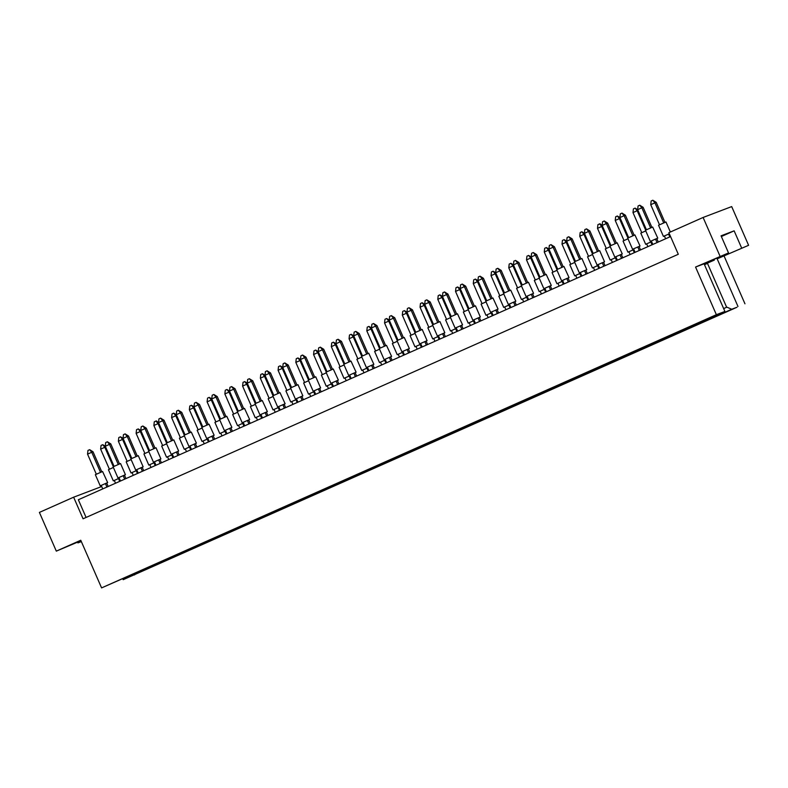 <?xml version="1.0" encoding="UTF-8"?>
<svg xmlns="http://www.w3.org/2000/svg" width="788" height="788" viewBox="0 0 788 788"><rect width="100%" height="100%" fill="white"/><g stroke="black" fill="none" stroke-linecap="round" stroke-linejoin="round"><path stroke-width="1.18" d="M123.509 578.274L101.583 587.897L80.76 540.253L56.312 551.127L80.967 540.716M707.476 263.379L704.482 264.719M704.314 264.344L714.371 260.07L707.388 263.172L726.556 307.034L731.756 309.241L736.947 307.261L123.194 579.682L731.756 309.241M748.6 245.304L717.169 258.828L748.6 245.304L731.688 206.594L703.103 217.468L668.864 232.677L678.301 254.268L83.065 518.79L73.629 497.198L39.4 512.407L56.312 551.127M77.618 542.203L77.923 542.902L81.272 541.415M77.923 542.902L81.351 541.602M123.322 578.786L724.901 311.447L716.371 314.688L101.583 587.897M721.365 236.518L734.14 230.835L721.059 235.819L728.536 252.938L695.558 267.043L704.088 263.803L724.901 311.447M695.558 267.043L716.371 314.688M717.169 258.828L737.982 306.473M724.152 256.169L744.965 303.813M122.879 578.983L123.194 579.682M734.14 230.835L741.616 247.964M720.015 256.179L703.103 217.468M101.701 486.521L73.629 497.198M728.536 252.938L704.088 263.803M86.079 517.45L78.347 499.75L670.568 236.567M723.65 308.581L726.841 307.162M129.419 576.915L129.951 575.407M714.066 259.37L714.371 260.07M704.57 263.586L704.807 264.157M134.62 574.935L134.827 573.24M101.238 485.457L100.224 485.851L95.348 474.681L102.568 471.5L107.67 482.591L106.705 483.074M100.224 485.851L107.67 482.591M100.519 472.357L91.743 452.273L87.547 454.134L96.323 474.209M101.79 471.815L93.033 451.78L91.743 452.273L89.645 449.672L93.033 451.78M87.547 454.134L87.97 450.421L89.645 449.672M102.745 488.905L101.209 485.398L106.695 483.044L108.192 486.482M106.932 487.043L105.405 483.536M114.319 480.483L113.314 480.867L108.429 469.707L113.383 467.471M113.314 480.867L119.264 478.208M113.295 466.683L104.824 447.288L100.637 449.15L109.404 469.224M105.622 446.993L104.824 447.288L102.736 444.698L105.306 446.195M100.637 449.15L101.051 445.437L102.736 444.698M115.521 483.231L114.299 480.424L119.283 478.257M119.717 481.36L118.486 478.562M118.988 477.577L117.973 477.961L113.098 466.791L120.544 463.541L125.42 474.711L118.958 477.508L120.485 481.015M117.973 477.961L125.42 474.711M118.259 464.467L109.493 444.383L105.297 446.244L114.063 466.319M119.53 463.935L110.773 443.89L109.493 444.383L107.395 441.782L110.773 443.89M105.297 446.244L105.72 442.531L107.395 441.782M124.681 479.153L123.145 475.647M125.942 478.602L124.435 475.164M132.069 472.593L131.054 472.987L126.178 461.817L131.133 459.581M131.054 472.987L137.004 470.328M131.044 458.793L122.573 439.409L118.377 441.27L127.154 461.344M123.371 439.103L122.573 439.409L120.475 436.808L123.046 438.315M118.377 441.27L118.801 437.557L120.475 436.808M133.27 475.341L132.039 472.534L137.023 470.367M137.457 473.48L136.235 470.672M136.728 469.687L135.723 470.072L130.838 458.911L138.284 455.661L143.16 466.821L136.698 469.628L138.235 473.135M135.723 470.072L143.16 466.821M136.009 456.577L127.232 436.493L123.046 438.355L131.813 458.429M137.279 456.045L128.523 436.01L127.232 436.493L125.134 433.902L128.523 436.01M123.046 438.355L123.46 434.641L125.134 433.902M142.421 471.273L140.894 467.767M143.682 470.712L142.185 467.274M172.217 453.918L171.213 454.302L166.327 443.142L173.774 439.881L178.659 451.051L172.188 453.858L173.724 457.365M171.213 454.302L178.659 451.051M171.498 440.807L162.722 420.723L158.536 422.585L167.302 442.659M172.769 440.275L164.012 420.231L162.722 420.723L160.624 418.132L164.012 420.231M166.534 443.023L158.063 423.639L153.867 425.5L154.29 421.787L156.329 420.9L158.536 422.545L158.949 418.871L160.624 418.132M177.921 455.503L176.384 451.987M179.172 454.942L177.674 451.504M207.707 438.148L206.702 438.532L201.817 427.362L209.037 424.19L214.149 435.281L213.174 435.754M206.702 438.532L214.149 435.281M206.988 425.037L198.212 404.953L194.025 406.815L202.792 426.889M208.259 424.505L199.502 404.461L198.212 404.953L196.123 402.353L199.502 404.461M194.025 406.815L194.439 403.101L196.123 402.353M209.214 441.585L207.687 438.079L211.873 436.217L213.164 435.734L214.661 439.172M213.41 439.724L211.873 436.217M243.197 422.368L242.192 422.762L237.316 411.592L244.526 408.42L249.638 419.511L248.663 419.984M242.192 422.762L249.638 419.511M242.477 409.267L233.701 389.183L229.515 391.045L238.281 411.119M243.748 408.726L234.991 388.691L233.701 389.183L231.613 386.583L234.991 388.691M229.515 391.045L229.929 387.332L231.613 386.583M244.704 425.815L243.177 422.309L248.653 419.955L250.151 423.392M248.9 423.954L247.363 420.447M149.809 464.713L148.804 465.097L143.928 453.937L148.883 451.691M148.804 465.097L154.753 462.438M148.784 450.913L140.313 431.519L136.127 433.38L144.893 453.455M141.111 431.213L140.313 431.519L138.225 428.928L140.796 430.425M136.127 433.38L136.541 429.667L138.225 428.928M151.01 467.451L149.789 464.654L154.773 462.487M155.206 465.59L153.975 462.783M185.298 448.943L184.293 449.327L179.418 438.158L184.372 435.922M184.293 449.327L190.243 446.668M184.274 435.134L175.803 415.749L171.617 417.61L180.383 437.685M176.601 415.443L175.803 415.749L173.715 413.148L176.285 414.655M171.617 417.61L172.04 413.897L173.715 413.148M186.5 451.682L185.278 448.874L190.263 446.717M190.696 449.82L189.465 447.013M220.798 433.164L219.783 433.558L214.907 422.388L219.862 420.152M219.783 433.558L225.732 430.898M219.773 419.364L211.302 399.979L207.106 401.841L215.873 421.915M212.09 399.674L211.302 399.979L209.204 397.379L211.775 398.886M207.106 401.841L207.53 398.127L209.204 397.379M221.989 435.912L220.768 433.104L225.752 430.938M226.186 434.05L224.954 431.243M256.287 417.394L255.273 417.788L250.397 406.618L255.351 404.382M255.273 417.788L261.222 415.128M255.263 403.594L246.792 384.209L242.596 386.071L251.362 406.145M247.58 383.904L246.792 384.209L244.694 381.609L247.265 383.116M242.596 386.071L243.019 382.357L244.694 381.609M257.479 420.142L256.258 417.335L261.242 415.168M261.675 418.28L260.444 415.473M154.478 461.798L153.463 462.192L148.587 451.022L156.034 447.771L160.91 458.941L154.448 461.738L155.975 465.245M153.463 462.192L160.91 458.941M153.749 448.697L144.982 428.613L140.786 430.475L149.553 450.549M155.019 448.155L146.263 428.12L144.982 428.613L142.884 426.012L146.263 428.12M140.786 430.475L141.21 426.761L142.884 426.012M160.171 463.383L158.634 459.877M161.432 462.822L159.925 459.384M189.967 446.028L188.953 446.422L184.077 435.252L191.287 432.07L196.399 443.161L195.424 443.644M188.953 446.422L196.399 443.161M189.248 432.927L180.472 412.843L176.276 414.705L185.042 434.779M190.509 432.385L181.752 412.351L180.472 412.843L178.374 410.243L181.752 412.351M176.276 414.705L176.699 410.991L178.374 410.243M191.474 449.475L189.938 445.969L195.414 443.614L196.921 447.052M195.66 447.614L194.134 444.107M225.457 430.258L224.442 430.652L219.566 419.482L226.786 416.3L231.889 427.391L230.923 427.874M224.442 430.652L231.889 427.391M224.738 417.147L215.961 397.063L211.765 398.925L220.542 418.999M225.998 416.616L217.252 396.581L215.961 397.063L213.863 394.473L217.252 396.581M211.765 398.925L212.189 395.221L213.863 394.473M226.964 433.705L225.427 430.199L230.904 427.845L232.411 431.282M231.15 431.844L229.623 428.337M260.946 414.488L259.932 414.872L255.056 403.712L262.276 400.531L267.378 411.622L266.413 412.104M259.932 414.872L267.378 411.622M260.227 401.378L251.451 381.293L247.255 383.155L256.031 403.229M261.488 400.846L252.741 380.801L251.451 381.293L249.353 378.703L252.741 380.801M247.255 383.155L247.678 379.442L249.353 378.703M262.453 417.935L260.917 414.429L266.393 412.075L267.9 415.512M266.639 416.074L265.113 412.567M167.558 456.823L166.544 457.217L161.668 446.047L166.623 443.811M166.544 457.217L172.493 454.558M158.861 423.333L158.063 423.639L155.965 421.038M153.867 425.5L162.643 445.575M168.76 459.571L167.529 456.764L172.513 454.597M172.946 457.71L171.725 454.903M203.048 441.053L202.033 441.438L197.158 430.278L202.112 428.042M202.033 441.438L207.983 438.778M202.023 427.254L193.553 407.859L189.356 409.721L198.133 429.795M194.35 407.563L193.553 407.859L191.454 405.268L194.025 406.766M189.356 409.721L189.78 406.007L191.454 405.268M204.25 443.802L203.018 440.994L208.012 438.827M208.436 441.93L207.214 439.133M238.537 425.284L237.533 425.668L232.647 414.508L237.602 412.262M237.533 425.668L243.482 423.008M237.513 411.484L229.042 392.089L224.856 393.951L233.622 414.025M229.84 391.784L229.042 392.089L226.944 389.499L229.515 390.996M224.856 393.951L225.269 390.237L226.944 389.499M239.739 428.022L238.508 425.224L243.502 423.058M243.925 426.16L242.704 423.353M274.027 409.514L273.022 409.898L268.137 398.728L273.091 396.492M273.022 409.898L278.972 407.238M273.003 395.704L264.532 376.319L260.345 378.181L269.112 398.255M265.329 376.014L264.532 376.319L262.443 373.719L265.004 375.226M260.345 378.181L260.759 374.467L262.443 373.719M275.229 412.252L273.997 409.445L278.991 407.288M279.415 410.39L278.194 407.583M291.777 401.624L290.762 402.018L285.886 390.848L290.841 388.612M290.762 402.018L296.712 399.349M290.752 387.824L282.281 368.429L278.085 370.291L286.862 390.365M283.069 368.134L282.281 368.429L280.183 365.839L282.754 367.336M278.085 370.291L278.509 366.587L280.183 365.839M292.969 404.372L291.747 401.565L296.731 399.398M297.165 402.501L295.943 399.703M327.266 385.854L326.252 386.238L321.376 375.078L326.331 372.832M326.252 386.238L332.201 383.579M326.242 372.054L317.771 352.66L313.575 354.521L322.351 374.596M318.559 352.354L317.771 352.66L315.673 350.069L318.244 351.566M313.575 354.521L313.998 350.808L315.673 350.069M328.468 388.592L327.237 385.795L332.221 383.628M332.654 386.731L331.433 383.933M362.756 370.084L361.741 370.468L356.865 359.298L361.82 357.062M361.741 370.468L367.691 367.809M361.731 356.274L353.26 336.89L349.064 338.751L357.841 358.826M354.058 336.584L353.26 336.89L351.162 334.299L353.733 335.796M349.064 338.751L349.488 335.038L351.162 334.299M363.957 372.822L362.726 370.015L367.71 367.858M368.144 370.961L366.922 368.154M309.517 393.734L308.512 394.128L303.626 382.958L308.581 380.722M308.512 394.128L314.461 391.469L309.497 393.675L310.718 396.482M308.492 379.934L300.021 360.549L295.835 362.411L304.601 382.485M300.819 360.244L300.021 360.549L297.933 357.949L300.494 359.456M295.835 362.411L296.249 358.698L297.933 357.949M314.914 394.621L313.683 391.813M345.006 377.964L344.001 378.358L339.126 367.188L344.08 364.952M344.001 378.358L349.951 375.699M343.982 364.164L335.511 344.78L331.324 346.641L340.091 366.716M336.309 344.474L335.511 344.78L333.423 342.179L335.993 343.686M331.324 346.641L331.738 342.928L333.423 342.179M346.208 380.712L344.986 377.905L349.971 375.738M350.404 378.851L349.173 376.043M380.496 362.194L379.491 362.588L374.615 351.418L379.57 349.183M379.491 362.588L385.44 359.919M379.471 348.394L371 329L366.814 330.871L375.581 350.936M371.798 328.704L371 329L368.912 326.409L371.483 327.906M366.814 330.871L367.238 327.158L368.912 326.409M381.697 364.942L380.476 362.135L385.46 359.968M385.893 363.081L384.662 360.274M296.436 398.718L295.421 399.102L290.545 387.932L297.992 384.682L302.868 395.852L296.406 398.649L297.943 402.156M295.421 399.102L302.868 395.852M295.717 385.608L286.94 365.524L282.744 367.385L291.521 387.46M296.987 385.076L288.231 365.031L286.94 365.524L284.842 362.933L288.231 365.031M282.744 367.385L283.168 363.672L284.842 362.933M302.129 400.294L300.602 396.788M303.39 399.743L301.893 396.305M331.925 382.948L330.921 383.332L326.035 372.163L333.255 368.991L338.357 380.082L337.392 380.555M330.921 383.332L338.357 380.082M331.206 369.838L322.43 349.754L318.234 351.615L327.01 371.69M332.477 369.296L323.72 349.261L322.43 349.754L320.332 347.153L323.72 349.261M318.234 351.615L318.657 347.902L320.332 347.153M333.432 386.386L331.896 382.879L337.382 380.525L338.879 383.963M337.619 384.524L336.092 381.018M367.415 367.169L366.41 367.563L361.525 356.393L368.745 353.211L373.857 364.312L372.882 364.785M366.41 367.563L373.857 364.312M366.696 354.068L357.919 333.984L353.733 335.846L362.5 355.92M367.966 353.526L359.21 333.491L357.919 333.984L355.821 331.384L359.21 333.491M353.733 335.846L354.147 332.132L355.821 331.384M368.922 370.616L367.385 367.109L372.872 364.755L374.369 368.193M373.118 368.754L371.581 365.248M278.686 406.598L277.681 406.992L272.806 395.822L280.016 392.641L285.128 403.742L284.153 404.214M277.681 406.992L285.128 403.742M277.967 393.498L269.191 373.413L265.004 375.275L273.771 395.349M279.238 392.956L270.481 372.921L269.191 373.413L267.102 370.813L270.481 372.921M265.004 375.275L265.428 371.562L267.102 370.813M280.193 410.046L278.666 406.539L284.143 404.185L285.64 407.623M284.389 408.184L282.853 404.677M314.185 390.828L313.171 391.222L308.295 380.052L315.742 376.802L320.618 387.962L314.156 390.769L315.683 394.276M313.171 391.222L320.618 387.962M313.457 377.718L304.69 357.634L300.494 359.505L309.26 379.57M314.727 377.186L305.971 357.151L304.69 357.634L302.592 355.043L305.971 357.151M300.494 359.505L300.918 355.792L302.592 355.043M319.879 392.414L318.342 388.908M321.14 391.853L319.632 388.415M349.675 375.058L348.66 375.443L343.785 364.283L350.995 361.101L356.107 372.192L355.132 372.675M348.66 375.443L356.107 372.192M348.946 361.948L340.18 341.864L335.983 343.726L344.75 363.8M350.217 361.416L341.46 341.371L340.18 341.864L338.082 339.273L341.46 341.371M335.983 343.726L336.407 340.012L338.082 339.273M351.172 378.506L349.645 374.999L353.832 373.138L355.122 372.645L356.629 376.083M355.368 376.644L353.832 373.138M402.904 351.399L401.9 351.793L397.014 340.623L404.234 337.441L409.346 348.532L408.371 349.015M401.9 351.793L409.346 348.532M402.185 338.288L393.409 318.204L389.223 320.076L397.989 340.14M403.456 337.756L394.699 317.722L393.409 318.204L391.321 315.614L394.699 317.722M389.223 320.076L389.636 316.362L391.321 315.614M404.411 354.846L402.875 351.34L408.361 348.986L409.858 352.423M408.608 352.985L407.071 349.478M438.394 335.629L437.389 336.013L432.504 324.853L439.95 321.593L444.836 332.763L438.374 335.57L439.901 339.076M437.389 336.013L444.836 332.763M437.675 322.519L428.899 302.434L424.712 304.296L433.479 324.37M438.946 321.987L430.189 301.952L428.899 302.434L426.81 299.844L430.189 301.952M424.712 304.296L425.126 300.583L426.81 299.844M444.097 337.215L442.56 333.708M445.348 336.653L443.851 333.216M473.884 319.859L472.879 320.243L468.003 309.083L475.44 305.823L480.325 316.993L473.864 319.8L475.391 323.307M472.879 320.243L480.325 316.993M473.164 306.749L464.388 286.665L460.202 288.526L468.968 308.601M474.435 306.217L465.678 286.172L464.388 286.665L462.3 284.074L465.678 286.172M460.202 288.526L460.616 284.813L462.3 284.074M479.587 321.435L478.05 317.928M480.838 320.883L479.34 317.446M509.373 304.089L508.368 304.473L503.493 293.303L510.703 290.132L515.815 301.223L514.84 301.696M508.368 304.473L515.815 301.223M508.654 290.979L499.878 270.895L495.691 272.756L504.458 292.831M509.925 290.447L501.168 270.402L499.878 270.895L497.789 268.294L501.168 270.402M495.691 272.756L496.115 269.043L497.789 268.294M510.88 307.527L509.353 304.02L513.54 302.159L514.83 301.676L516.337 305.114M515.076 305.665L513.54 302.159M544.872 288.309L543.858 288.704L538.982 277.534L546.192 274.352L551.305 285.453L550.329 285.926M543.858 288.704L551.305 285.453M544.144 275.209L535.377 255.125L531.181 256.986L539.947 277.061M545.414 274.667L536.658 254.632L535.377 255.125L533.279 252.524L536.658 254.632M531.181 256.986L531.605 253.273L533.279 252.524M546.37 291.757L544.843 288.25L549.029 286.389L550.32 285.896L551.827 289.334M550.566 289.895L549.029 286.389M580.362 272.54L579.347 272.934L574.472 261.764L581.918 258.513L586.794 269.673L580.332 272.481L581.859 275.987M579.347 272.934L586.794 269.673M579.633 259.439L570.867 239.355L566.67 241.217L575.437 261.291M580.904 258.897L572.147 238.862L570.867 239.355L568.769 236.755L572.147 238.862M566.67 241.217L567.094 237.503L568.769 236.755M586.055 274.125L584.519 270.619M587.316 273.564L585.809 270.126M615.852 256.77L614.837 257.164L609.961 245.994L617.171 242.812L622.284 253.903L621.318 254.386M614.837 257.164L622.284 253.903M615.132 243.659L606.356 223.575L602.16 225.437L610.936 245.511M616.393 243.128L607.637 223.093L606.356 223.575L604.258 220.985L607.637 223.093M610.168 245.876L601.697 226.491L597.501 228.353L597.925 224.639L599.954 223.753L602.17 225.398L602.584 221.733L604.258 220.985M617.359 260.217L615.822 256.711L621.299 254.357L622.806 257.794M621.545 258.356L620.018 254.849M651.341 241L650.327 241.384L645.451 230.224L652.671 227.042L657.773 238.134L656.808 238.606M650.327 241.384L657.773 238.134M650.622 227.89L641.846 207.805L637.65 209.667L646.426 229.741M651.883 227.358L643.136 207.313L641.846 207.805L639.748 205.215L643.136 207.313M637.65 209.667L638.073 205.954L639.748 205.215M652.848 244.447L651.312 240.941L655.508 239.069L656.788 238.587L658.295 242.024M657.034 242.586L655.508 239.069M415.995 346.424L414.981 346.809L410.105 335.649L415.059 333.413M414.981 346.809L420.93 344.149M414.971 332.625L406.5 313.23L402.304 315.092L411.07 335.166M407.288 312.934L406.5 313.23L404.402 310.639L406.972 312.137M402.304 315.092L402.727 311.378L404.402 310.639M417.187 349.163L415.966 346.365L420.95 344.198M421.383 347.301L420.152 344.504M451.485 330.655L450.47 331.039L445.594 319.869L450.549 317.633M450.47 331.039L456.419 328.379M450.46 316.855L441.989 297.46L437.793 299.322L446.56 319.396M442.777 297.155L441.989 297.46L439.891 294.87L442.462 296.367M437.793 299.322L438.217 295.608L439.891 294.87M452.676 333.393L451.455 330.586L456.439 328.429M456.873 331.531L455.641 328.724M486.974 314.885L485.96 315.269L481.084 304.099L486.038 301.863M485.96 315.269L491.909 312.609M485.95 301.075L477.479 281.69L473.283 283.552L482.049 303.626M478.267 281.385L477.479 281.69L475.381 279.09L477.952 280.597M473.283 283.552L473.706 279.839L475.381 279.09M488.166 317.623L486.945 314.816L491.929 312.659M492.362 315.761L491.141 312.954M522.464 299.105L521.449 299.499L516.573 288.329L521.528 286.093M521.449 299.499L527.399 296.84M521.439 285.305L512.968 265.92L508.772 267.782L517.549 287.856M513.756 265.615L512.968 265.92L510.87 263.32L513.441 264.827M508.772 267.782L509.196 264.069L510.87 263.32M523.656 301.853L522.434 299.046L527.418 296.879M527.852 299.992L526.63 297.184M557.953 283.335L556.939 283.729L552.063 272.559L557.018 270.323M556.939 283.729L562.888 281.06M556.929 269.535L548.458 250.141L544.262 252.012L553.038 272.087M549.256 249.845L548.458 250.141L546.36 247.55L548.931 249.057M544.262 252.012L544.685 248.299L546.36 247.55M559.155 286.083L557.924 283.276L562.908 281.109M563.341 284.222L562.12 281.414M593.443 267.565L592.428 267.95L587.553 256.789L592.507 254.554M592.428 267.95L598.378 265.29M592.418 253.766L583.947 234.371L579.751 236.233L588.528 256.307M584.745 234.075L583.947 234.371L581.849 231.78L584.42 233.278M579.751 236.233L580.175 232.519L581.849 231.78M594.644 270.314L593.413 267.506L598.397 265.339M598.831 268.442L597.609 265.645M628.932 251.796L627.928 252.18L623.042 241.02L627.997 238.774M627.928 252.18L633.877 249.52M627.908 237.996L619.437 218.601L615.241 220.463L624.017 240.537M620.235 218.296L619.437 218.601L617.339 216.011L619.91 217.508M615.241 220.463L615.664 216.749L617.339 216.011M630.134 254.534L628.903 251.736L633.897 249.569M634.32 252.672L633.099 249.865M664.422 236.026L663.417 236.41L658.532 225.24L665.978 221.989L670.361 232.017M663.417 236.41L669.337 233.76M663.703 222.915L654.926 202.831L650.74 204.693L659.507 224.767M664.974 222.383L656.217 202.339L654.926 202.831L652.828 200.231L656.217 202.339M650.74 204.693L651.154 200.979L652.828 200.231M665.624 238.764L664.392 235.957L669.357 233.809M669.81 236.902L668.588 234.095M385.165 359.289L384.15 359.673L379.274 348.513L386.484 345.331L391.597 356.422L390.621 356.895M384.15 359.673L391.597 356.422M384.445 346.178L375.669 326.094L371.473 327.956L380.24 348.03M385.706 345.646L376.95 325.602L375.669 326.094L373.571 323.504L376.95 325.602M371.473 327.956L371.897 324.242L373.571 323.504M386.662 362.736L385.135 359.22L390.612 356.875L392.119 360.313M390.858 360.865L389.331 357.358M420.654 343.519L419.64 343.903L414.764 332.733L422.21 329.483L427.086 340.652L420.625 343.45L422.161 346.956M419.64 343.903L427.086 340.652M419.935 330.408L411.159 310.324L406.963 312.186L415.739 332.26M421.196 329.876L412.449 309.832L411.159 310.324L409.061 307.724L412.449 309.832M406.963 312.186L407.386 308.472L409.061 307.724M426.347 345.095L424.821 341.588M427.608 344.533L426.101 341.096M456.144 327.739L455.129 328.133L450.253 316.963L457.473 313.782L462.576 324.883L461.61 325.355M455.129 328.133L462.576 324.883M455.425 314.639L446.648 294.554L442.452 296.416L451.228 316.49M456.685 314.097L447.939 294.062L446.648 294.554L444.55 291.954L447.939 294.062M442.452 296.416L442.876 292.703L444.55 291.954M457.651 331.187L456.114 327.68L461.591 325.326L463.098 328.763M461.837 329.325L460.31 325.818M491.633 311.969L490.619 312.363L485.743 301.193L492.963 298.012L498.065 309.103L497.1 309.586M490.619 312.363L498.065 309.103M490.914 298.869L482.138 278.775L477.942 280.646L486.718 300.721M492.175 298.327L483.428 278.292L482.138 278.775L480.04 276.184L483.428 278.292M477.942 280.646L478.365 276.933L480.04 276.184M493.14 315.417L491.604 311.91L497.09 309.556L498.587 312.994M497.326 313.555L495.8 310.048M527.123 296.199L526.108 296.584L521.232 285.423L528.452 282.242L533.555 293.333L532.59 293.816M526.108 296.584L533.555 293.333M526.404 283.089L517.627 263.005L513.431 264.866L522.208 284.941M527.674 282.557L518.918 262.522L517.627 263.005L515.529 260.414L518.918 262.522M513.431 264.866L513.855 261.153L515.529 260.414M528.63 299.647L527.093 296.14L532.58 293.786L534.077 297.224M532.816 297.785L531.289 294.279M562.612 280.429L561.608 280.814L556.722 269.654L563.942 266.472L569.044 277.563L568.079 278.036M561.608 280.814L569.044 277.563M561.893 267.319L553.117 247.235L548.931 249.097L557.697 269.171M563.164 266.787L554.407 246.743L553.117 247.235L551.019 244.644L554.407 246.743M548.931 249.097L549.344 245.383L551.019 244.644M564.119 283.877L562.583 280.37L566.779 278.499L568.069 278.016L569.566 281.454M568.306 282.005L566.779 278.499M598.102 264.66L597.097 265.044L592.212 253.874L599.658 250.623L604.544 261.793L598.072 264.591L599.609 268.097M597.097 265.044L604.544 261.793M597.383 251.549L588.606 231.465L584.42 233.327L593.187 253.401M598.653 251.017L589.897 230.973L588.606 231.465L586.518 228.865L589.897 230.973M584.42 233.327L584.834 229.613L586.518 228.865M603.805 266.236L602.268 262.729M605.056 265.684L603.559 262.246M633.591 248.88L632.587 249.274L627.701 238.104L634.921 234.922L640.033 246.023L639.058 246.496M632.587 249.274L640.033 246.023M632.872 235.779L624.096 215.695L619.91 217.557L628.676 237.631M634.143 235.238L625.386 215.203L624.096 215.695L622.008 213.095L625.386 215.203M619.91 217.557L620.323 213.843L622.008 213.095M635.098 252.327L633.572 248.821L639.048 246.467L640.545 249.904M639.295 250.466L637.758 246.959M398.245 354.314L397.231 354.699L392.355 343.529L397.31 341.293M397.231 354.699L403.18 352.039M397.221 340.505L388.75 321.12L384.554 322.981L393.33 343.056M389.548 320.815L388.75 321.12L386.652 318.519L389.223 320.026M384.554 322.981L384.977 319.268L386.652 318.519M399.447 357.053L398.216 354.245L403.21 352.078M403.633 355.191L402.412 352.384M433.735 338.535L432.73 338.929L427.845 327.759L432.799 325.523M432.73 338.929L438.68 336.269M432.711 324.735L424.239 305.35L420.053 307.212L428.82 327.286M425.037 305.045L424.239 305.35L422.141 302.75L424.712 304.257M420.053 307.212L420.467 303.498L422.141 302.75M434.937 341.283L433.705 338.476L438.699 336.309M439.123 339.421L437.901 336.614M469.224 322.765L468.22 323.159L463.334 311.989L468.289 309.753M468.22 323.159L474.169 320.489M468.2 308.965L459.729 289.57L455.543 291.442L464.309 311.506M460.527 289.275L459.729 289.57L457.631 286.98L460.202 288.477M455.543 291.442L455.956 287.728L457.631 286.98M470.426 325.513L469.195 322.706L474.189 320.539M474.612 323.651L473.391 320.844M504.714 306.995L503.709 307.379L498.824 296.219L503.778 293.983M503.709 307.379L509.659 304.72M503.69 293.195L495.219 273.8L491.032 275.662L499.799 295.736M496.016 273.505L495.219 273.8L493.13 271.21L495.691 272.707M491.032 275.662L491.446 271.949L493.13 271.21M505.916 309.743L504.694 306.936L509.678 304.769M510.112 307.872L508.881 305.074M540.204 291.225L539.199 291.609L534.323 280.449L539.278 278.203M539.199 291.609L545.148 288.95M539.179 277.425L530.708 258.031L526.522 259.892L535.288 279.967M531.506 257.725L530.708 258.031L528.62 255.44L531.191 256.937M526.522 259.892L526.936 256.179L528.62 255.44M541.405 293.963L540.184 291.166L545.168 288.999M545.601 292.102L544.37 289.294M575.693 275.455L574.688 275.839L569.813 264.669L574.767 262.434M574.688 275.839L580.638 273.18M574.669 261.646L566.198 242.261L562.011 244.122L570.778 264.197M566.996 241.955L566.198 242.261L564.11 239.66L566.68 241.167M562.011 244.122L562.435 240.409L564.11 239.66M576.895 278.194L575.673 275.386L580.658 273.229M581.091 276.332L579.86 273.525M611.192 259.676L610.178 260.07L605.302 248.9L610.257 246.664M610.178 260.07L616.127 257.41M602.485 226.186L601.697 226.491L599.599 223.891M597.501 228.353L606.268 248.427M612.384 262.424L611.163 259.616L616.147 257.449M616.58 260.562L615.349 257.755M646.682 243.906L645.668 244.3L640.792 233.13L645.746 230.894M645.668 244.3L651.617 241.64M645.658 230.106L637.187 210.721L632.991 212.583L641.757 232.657M637.975 210.416L637.187 210.721L635.089 208.121L637.659 209.628M632.991 212.583L633.414 208.869L635.089 208.121M647.874 246.654L646.653 243.847L651.637 241.68M652.07 244.792L650.839 241.985"/></g></svg>
